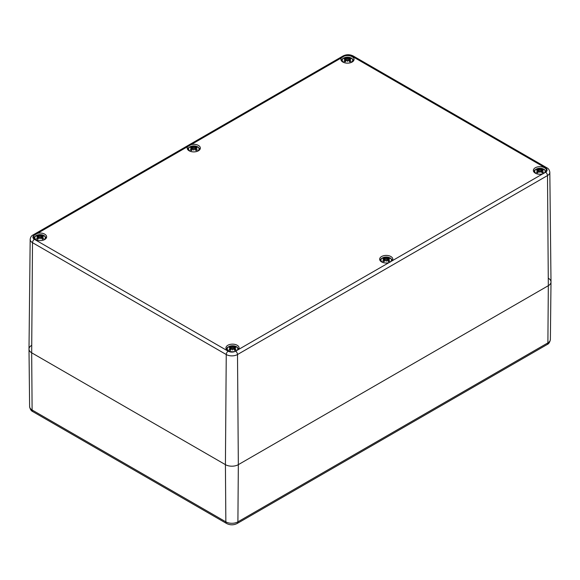 <?xml version="1.0" encoding="UTF-8"?>
<svg xmlns="http://www.w3.org/2000/svg" width="580" height="580" viewBox="0 0 580 580"><rect width="100%" height="100%" fill="white"/><g stroke="black" fill="none" stroke-linecap="round" stroke-linejoin="round"><path stroke-width="0.87" d="M548.325 278.226A9.135 5.271 180 0 1 551 281.989A9.135 5.271 180 0 1 548.325 285.686L238.337 464.652A9.135 5.271 180 0 1 225.417 464.652L31.675 352.799A9.135 5.271 180 0 1 29 349.102A9.135 5.271 180 0 1 31.675 345.339M344.302 56.035L344.911 55.861A6.576 3.799 180 0 1 354.054 59.356A6.576 3.799 180 0 1 347.478 63.155A6.576 3.799 180 0 1 340.902 59.356A6.576 3.799 180 0 1 341.468 57.819L344.302 56.035A2.74 1.581 60 0 0 343.063 55.97L33.075 234.944C31.429 235.741 30.465 237.227 30.174 239.402A7.96 4.596 0 0 0 32.502 242.679L226.251 354.532A7.96 4.596 0 0 0 237.503 354.532L547.498 175.566A7.96 4.596 0 0 0 549.826 172.289C549.521 170.092 548.557 168.606 546.925 167.83A2.74 1.581 -60 0 0 545.562 167.968A5.22 3.016 180 0 1 545.983 171.948L542.59 173.942A6.576 3.799 180 0 1 533.353 170.469A6.576 3.799 180 0 1 539.929 166.67A6.576 3.799 180 0 1 546.505 170.469A6.576 3.799 180 0 1 545.983 171.948M191.11 144.63A6.576 3.799 180 0 1 200.346 148.096A6.576 3.799 180 0 1 193.771 151.895A6.576 3.799 180 0 1 187.195 148.096A6.576 3.799 180 0 1 187.761 146.559L341.468 57.819M37.41 233.37A6.576 3.799 180 0 1 46.647 236.836A6.576 3.799 180 0 1 40.071 240.635A6.576 3.799 180 0 1 33.495 236.836A6.576 3.799 180 0 1 34.017 235.357L187.761 146.559M229.948 351.444A5.249 3.03 180 0 1 228.81 350.943A5.249 3.03 180 0 1 229.165 346.47A5.249 3.03 180 0 1 236.85 347.079A5.249 3.03 180 0 1 235.096 351.444A6.576 3.799 180 0 1 225.946 347.949A6.576 3.799 180 0 1 232.522 344.15A6.576 3.799 180 0 1 239.098 347.949A6.576 3.799 180 0 1 238.532 349.486L235.088 351.444A5.22 3.016 180 0 1 228.186 351.197A2.74 1.581 120 0 0 226.251 354.532L225.417 464.652A9.135 5.271 0 0 0 238.337 464.652L548.325 285.686A9.135 5.271 0 0 0 551 281.923L549.826 172.289M388.89 262.682A6.576 3.799 180 0 1 379.653 259.209A6.576 3.799 180 0 1 386.229 255.41A6.576 3.799 180 0 1 392.805 259.209A6.576 3.799 180 0 1 392.239 260.746L238.532 349.486M30.174 239.402L29 349.037A9.135 5.271 0 0 0 31.675 352.799L225.417 464.652L225.852 521.848L32.11 409.995A8.519 4.915 180 0 1 29.616 406.544L29 349.102M344.904 62.85A5.249 3.03 180 0 1 343.766 62.35A5.249 3.03 180 0 1 344.114 57.877A5.249 3.03 180 0 1 351.799 58.486A5.249 3.03 180 0 1 350.052 62.85M345.745 61.212L345.673 59.936A11.846 8.475 124.8 0 0 343.998 61.11L344.389 61.117L343.998 61.11A4.14 2.392 0 0 0 345.238 61.828A11.846 4.952 -63.7 0 1 346.477 60.4L347.289 60.291L347.478 61.19L347.666 60.291L348.478 60.4A11.846 4.952 63.7 0 1 349.718 61.828A4.14 2.392 0 0 0 350.958 61.11A11.846 8.475 -124.8 0 0 349.283 59.936L349.283 58.776A11.846 7.279 -46.7 0 1 350.958 58.522A4.14 2.392 0 0 0 349.718 57.804A11.846 6.148 107.7 0 0 348.478 58.312L347.666 58.326L347.478 59.131L347.289 58.326L346.477 58.312A11.846 6.148 -107.7 0 0 345.238 57.804A4.14 2.392 0 0 0 343.998 58.522A11.846 7.279 46.7 0 1 345.673 58.776L345.767 59.421M345.774 59.421A11.752 8.236 -173.1 0 0 344.244 59.573A11.752 10.592 -11.4 0 1 345.774 59.203L345.673 58.776M347.289 58.326A11.752 2.001 -95.4 0 1 347.478 57.71A11.752 2.001 95.4 0 1 347.666 58.326M349.211 61.212L349.182 59.421A11.752 8.236 173.1 0 1 350.704 59.573A11.752 10.592 11.4 0 0 349.182 59.203L349.283 58.776M347.666 60.291L347.478 61.436L347.289 60.291M350.567 61.117L350.958 61.11L350.567 61.117A3.676 2.124 180 0 1 349.61 61.697M349.349 58.761L349.718 57.804M345.238 57.804L345.607 58.761M347.478 57.71L347.478 61.436M537.355 173.964A5.249 3.03 180 0 1 536.217 173.463A5.249 3.03 180 0 1 536.572 168.99A5.249 3.03 180 0 1 544.258 169.599A5.249 3.03 180 0 1 542.503 173.964M538.197 172.318L538.124 171.049A11.846 8.475 124.8 0 0 536.449 172.224L536.841 172.224L536.449 172.224A4.14 2.392 0 0 0 537.689 172.941A11.846 4.952 -63.7 0 1 538.929 171.513L539.741 171.404L539.929 172.296L540.118 171.404L540.93 171.513A11.846 4.952 63.7 0 1 542.169 172.941A4.14 2.392 0 0 0 543.409 172.224A11.846 8.475 -124.8 0 0 541.735 171.049L541.735 169.889A11.846 7.279 -46.7 0 1 543.409 169.635A4.14 2.392 0 0 0 542.169 168.918A11.846 6.148 107.7 0 0 540.93 169.425L540.118 169.44L539.929 170.237L539.741 169.44L538.929 169.425A11.846 6.148 -107.7 0 0 537.689 168.918A4.14 2.392 0 0 0 536.449 169.635A11.846 7.279 46.7 0 1 538.124 169.889L538.218 170.534M538.226 170.534A11.752 8.236 -173.1 0 0 536.696 170.687A11.752 10.592 -11.4 0 1 538.226 170.31L538.124 169.889M539.741 169.44A11.752 2.001 -95.4 0 1 539.929 168.823A11.752 2.001 95.4 0 1 540.118 169.44M541.662 172.318L541.633 170.534A11.752 8.236 173.1 0 1 543.163 170.687A11.752 10.592 11.4 0 0 541.633 170.31L541.735 169.889M540.118 171.404L539.929 172.55L539.741 171.404M543.018 172.224L543.409 172.224L543.018 172.224A3.676 2.124 180 0 1 542.068 172.804M541.8 169.875L542.169 168.918M537.689 168.918L538.059 169.875M539.929 168.823L539.929 172.55M191.204 151.59A5.249 3.03 180 0 1 190.059 151.09A5.249 3.03 180 0 1 190.414 146.617A5.249 3.03 180 0 1 198.099 147.226A5.249 3.03 180 0 1 196.344 151.59M192.038 149.952L191.965 148.676A11.846 8.475 124.8 0 0 190.291 149.85L190.682 149.857L190.291 149.85A4.14 2.392 0 0 0 191.53 150.568A11.846 4.952 -63.7 0 1 192.77 149.14L193.582 149.031L193.771 149.93L193.966 149.031L194.779 149.14A11.846 4.952 63.7 0 1 196.018 150.568A4.14 2.392 0 0 0 197.258 149.85A11.846 8.475 -124.8 0 0 195.583 148.676L195.475 148.161A11.752 8.236 173.1 0 1 197.004 148.313A11.752 10.592 11.4 0 0 195.475 147.944L195.583 147.516A11.846 7.279 -46.7 0 1 197.258 147.262A4.14 2.392 0 0 0 196.018 146.544A11.846 6.148 107.7 0 0 194.779 147.052L193.966 147.066L193.771 147.871L193.582 147.066L192.77 147.052A11.846 6.148 -107.7 0 0 191.53 146.544A4.14 2.392 0 0 0 190.291 147.262A11.846 7.279 46.7 0 1 191.965 147.516L192.06 148.161M192.074 148.161A11.752 8.236 -173.1 0 0 190.544 148.313A11.752 10.592 -11.4 0 1 192.074 147.944L191.965 147.516M193.582 147.066A11.752 2.001 -95.4 0 1 193.771 146.45A11.752 2.001 95.4 0 1 193.966 147.066M195.489 148.161L195.583 147.516M195.511 149.952L195.475 148.161M193.966 149.031L193.771 150.176L193.582 149.031M196.867 149.857L197.258 149.85L196.867 149.857A3.676 2.124 180 0 1 195.91 150.438M195.641 147.501L196.018 146.544M191.53 146.544L191.9 147.501M193.771 146.45L193.771 150.176M383.655 262.704A5.249 3.03 180 0 1 382.51 262.204A5.249 3.03 180 0 1 382.865 257.73A5.249 3.03 180 0 1 390.55 258.339A5.249 3.03 180 0 1 388.796 262.704M384.489 261.058L384.417 259.789A11.846 8.475 124.8 0 0 382.742 260.964L383.134 260.964L382.742 260.964A4.14 2.392 0 0 0 383.982 261.681A11.846 4.952 -63.7 0 1 385.221 260.253L386.034 260.144L386.229 261.036L386.418 260.144L387.23 260.253A11.846 4.952 63.7 0 1 388.47 261.681A4.14 2.392 0 0 0 389.709 260.964A11.846 8.475 -124.8 0 0 388.034 259.789L387.926 259.274A11.752 8.236 173.1 0 1 389.455 259.427A11.752 10.592 11.4 0 0 387.926 259.05L388.034 258.629A11.846 7.279 -46.7 0 1 389.709 258.375A4.14 2.392 0 0 0 388.47 257.658A11.846 6.148 107.7 0 0 387.23 258.165L386.418 258.18L386.229 258.977L386.034 258.18L385.221 258.165A11.846 6.148 -107.7 0 0 383.982 257.658A4.14 2.392 0 0 0 382.742 258.375A11.846 7.279 46.7 0 1 384.417 258.629L384.511 259.274M384.525 259.274A11.752 8.236 -173.1 0 0 382.996 259.427A11.752 10.592 -11.4 0 1 384.525 259.05L384.417 258.629M386.034 258.18A11.752 2.001 -95.4 0 1 386.229 257.563A11.752 2.001 95.4 0 1 386.418 258.18M387.94 259.274L388.034 258.629M387.962 261.058L387.926 259.274M386.418 260.144L386.229 261.29L386.034 260.144M389.318 260.964L389.709 260.964L389.318 260.964A3.676 2.124 180 0 1 388.361 261.544M388.1 258.615L388.47 257.658M383.982 257.658L384.359 258.615M386.229 257.563L386.229 261.29M37.497 240.33A5.249 3.03 180 0 1 36.359 239.83A5.249 3.03 180 0 1 36.714 235.357A5.249 3.03 180 0 1 44.399 235.966A5.249 3.03 180 0 1 42.645 240.33M38.266 236.256L38.367 236.683A11.752 10.592 -11.4 0 0 36.837 237.053A11.752 8.236 -173.1 0 1 38.367 236.901L38.266 237.416A11.846 8.475 124.8 0 0 36.591 238.59L36.982 238.597L36.591 238.59A4.14 2.392 0 0 0 37.831 239.308A11.846 4.952 -63.7 0 1 39.07 237.88L39.882 237.771L40.071 238.67L40.259 237.771L41.071 237.88A11.846 4.952 63.7 0 1 42.311 239.308A4.14 2.392 0 0 0 43.551 238.59A11.846 8.475 -124.8 0 0 41.876 237.416L41.774 236.901A11.752 8.236 173.1 0 1 43.304 237.053A11.752 10.592 11.4 0 0 41.774 236.683L41.876 236.256A11.846 7.279 -46.7 0 1 43.551 236.002A4.14 2.392 0 0 0 42.311 235.284A11.846 6.148 107.7 0 0 41.071 235.792L40.259 235.806L40.071 236.611L39.882 235.806L39.07 235.792A11.846 6.148 -107.7 0 0 37.831 235.284A4.14 2.392 0 0 0 36.591 236.002A11.846 7.279 46.7 0 1 38.266 236.256L38.338 238.692M39.882 235.806A11.752 2.001 -95.4 0 1 40.071 235.19A11.752 2.001 95.4 0 1 40.259 235.806M41.782 236.901L41.876 236.256M41.803 238.692L41.774 236.901M40.259 237.771L40.071 238.917L39.882 237.771M43.159 238.597L43.551 238.59L43.159 238.597A3.676 2.124 180 0 1 42.202 239.177M41.941 236.241L42.311 235.284M37.831 235.284L38.2 236.241M40.071 235.19L40.071 238.917M230.717 347.369L230.818 347.79A11.752 10.592 -11.4 0 0 229.296 348.167A11.752 8.236 -173.1 0 1 230.818 348.014L230.717 348.529A11.846 8.475 124.8 0 0 229.042 349.704L229.433 349.704L229.042 349.704A4.14 2.392 0 0 0 230.282 350.421A11.846 4.952 -63.7 0 1 231.521 348.993L232.333 348.885L232.522 349.776L232.71 348.885L233.523 348.993A11.846 4.952 63.7 0 1 234.762 350.421A4.14 2.392 0 0 0 236.002 349.704A11.846 8.475 -124.8 0 0 234.327 348.529L234.226 348.014A11.752 8.236 173.1 0 1 235.755 348.167A11.752 10.592 11.4 0 0 234.226 347.79L234.327 347.369A11.846 7.279 -46.7 0 1 236.002 347.115A4.14 2.392 0 0 0 234.762 346.398A11.846 6.148 107.7 0 0 233.523 346.905L232.71 346.92L232.522 347.717L232.333 346.92L231.521 346.905A11.846 6.148 -107.7 0 0 230.282 346.398A4.14 2.392 0 0 0 229.042 347.115A11.846 7.279 46.7 0 1 230.717 347.369L230.789 349.798M232.333 346.92A11.752 2.001 -95.4 0 1 232.522 346.303A11.752 2.001 95.4 0 1 232.71 346.92M234.233 348.014L234.327 347.369M234.255 349.798L234.226 348.014M232.71 348.885L232.522 350.03L232.333 348.885M235.611 349.704L236.002 349.704L235.611 349.704A3.676 2.124 180 0 1 234.661 350.284M234.393 347.355L234.762 346.398M230.282 346.398L230.651 347.355M232.522 346.303L232.522 350.03M237.148 523.501L547.136 344.527A3.654 2.11 -120 0 0 547.89 342.881L237.901 521.848A8.519 4.915 180 0 1 225.852 521.848A3.654 2.11 -60 0 0 226.606 523.501C230.122 525.248 233.631 525.248 237.148 523.501A3.654 2.11 -120 0 0 237.901 521.848L238.337 464.652L237.503 354.532A2.74 1.581 60 0 0 235.698 351.277M547.136 344.527C548.811 343.86 549.898 342.156 550.384 339.43A8.519 4.915 180 0 1 547.89 342.881L548.325 285.686L547.498 175.566A2.74 1.581 60 0 0 545.686 172.311M29.616 406.544C30.087 409.248 31.175 410.952 32.864 411.64A3.654 2.11 -60 0 1 32.11 409.995L31.675 352.799L32.502 242.679A2.74 1.581 120 0 1 34.438 239.344A5.22 3.016 180 0 1 34.017 235.357M34.314 235.009A2.74 1.581 -120 0 0 33.075 234.944M344.911 55.861A5.22 3.016 180 0 1 351.813 56.108A2.74 1.581 -60 0 1 353.184 55.97C349.812 54.31 346.434 54.31 343.063 55.97M351.813 56.108L545.562 167.968M542.59 173.942L392.239 260.746M228.186 351.197L34.438 239.344M345.339 61.697A3.676 2.124 180 0 1 344.389 61.117M349.464 58.181A3.676 2.124 180 0 1 350.269 58.594M344.687 58.594A3.676 2.124 180 0 1 345.492 58.181M348.478 58.312L348.674 60.603M346.477 58.312L346.282 60.603M537.798 172.804A3.676 2.124 180 0 1 536.841 172.224M541.916 169.295A3.676 2.124 180 0 1 542.721 169.701M537.138 169.701A3.676 2.124 180 0 1 537.943 169.295M540.93 169.425L541.125 171.716M538.929 169.425L538.733 171.716M191.639 150.438A3.676 2.124 180 0 1 190.682 149.857M195.757 146.921A3.676 2.124 180 0 1 196.569 147.327M190.98 147.327A3.676 2.124 180 0 1 191.792 146.921M194.779 147.052L194.967 149.343M192.77 147.052L192.582 149.343M384.09 261.544A3.676 2.124 180 0 1 383.134 260.964M388.209 258.035A3.676 2.124 180 0 1 389.021 258.441M383.431 258.441A3.676 2.124 180 0 1 384.243 258.035M387.23 258.165L387.418 260.456M385.221 258.165L385.033 260.456M37.932 239.177A3.676 2.124 180 0 1 36.982 238.597M42.057 235.661A3.676 2.124 180 0 1 42.862 236.067M37.279 236.067A3.676 2.124 180 0 1 38.084 235.661M41.071 235.792L41.267 238.083M39.07 235.792L38.874 238.083M230.39 350.284A3.676 2.124 180 0 1 229.433 349.704M234.508 346.775A3.676 2.124 180 0 1 235.313 347.181M229.731 347.181A3.676 2.124 180 0 1 230.536 346.775M233.523 346.905L233.718 349.196M231.521 346.905L231.326 349.196M32.864 411.64L226.606 523.501M550.384 339.43L551 281.989M353.184 55.97L546.925 167.83M353.756 60.48L351.806 58.283L349.428 57.347L345.506 57.355L342.425 58.812L341.192 60.48M345.448 61.705L344.353 61.074M350.603 61.074L349.508 61.705M345.897 58.971L346.101 60.806M345.897 59.595L346.035 60.871M349.051 59.595L348.921 60.871M349.051 58.971L348.856 60.806M546.215 171.593L544.265 169.389L541.88 168.461L537.957 168.468L534.876 169.918L533.651 171.593M537.899 172.811L536.804 172.188M543.054 172.188L541.959 172.811M538.349 170.085L538.552 171.919M538.349 170.708L538.486 171.984M541.51 170.708L541.372 171.984M541.51 170.085L541.307 171.919M200.056 149.219L198.106 147.023L195.728 146.088L191.799 146.095L188.725 147.552L187.492 149.219M191.741 150.445L190.646 149.814M196.895 149.814L195.808 150.445M192.198 147.712L192.393 149.546M192.198 148.335L192.335 149.611M195.351 148.335L195.213 149.611M195.351 147.712L195.155 149.546M392.508 260.333L390.558 258.129L388.179 257.201L384.25 257.208L381.176 258.658L379.943 260.333M384.192 261.551L383.104 260.927M389.354 260.927L388.259 261.551M384.649 258.825L384.845 260.659M384.649 259.449L384.786 260.724M387.802 259.449L387.665 260.724M387.802 258.825L387.607 260.659M46.349 237.96L44.406 235.763L42.021 234.827L38.099 234.835L35.017 236.292L33.785 237.96M38.041 239.185L36.946 238.554M43.195 238.554L42.101 239.185M38.49 236.451L38.693 238.286M38.49 237.075L38.628 238.351M41.651 237.075L41.514 238.351M41.651 236.451L41.448 238.286M238.808 349.073L236.857 346.869L234.472 345.941L230.55 345.948L227.469 347.398L226.243 349.073M230.492 350.291L229.397 349.668M235.647 349.668L234.552 350.291M230.949 347.565L231.144 349.399M230.949 348.188L231.079 349.464M234.102 348.188L233.965 349.464M234.102 347.565L233.899 349.399"/></g></svg>
